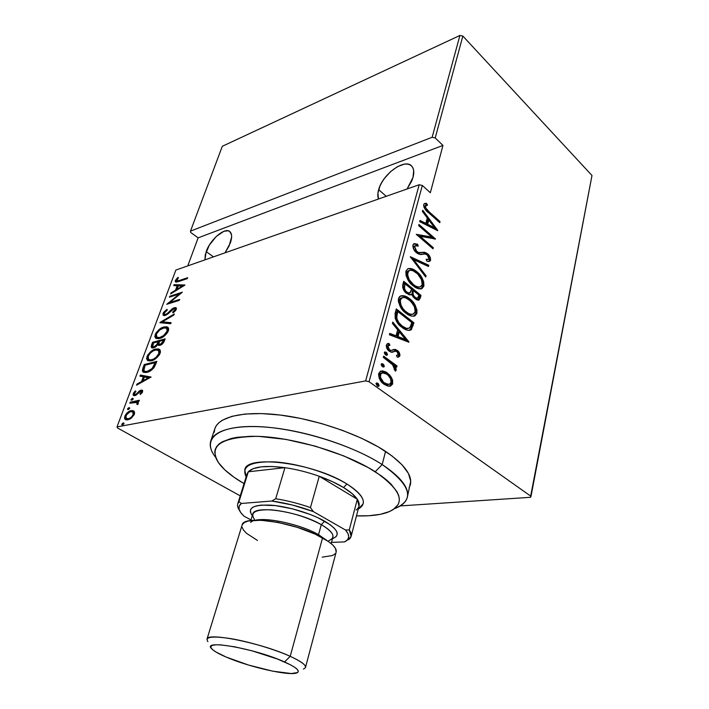 <?xml version="1.0" encoding="UTF-8"?>
<svg xmlns="http://www.w3.org/2000/svg" width="709" height="709" viewBox="0 0 709 709"><rect width="100%" height="100%" fill="white"/><g stroke="black" fill="none" stroke-linecap="round" stroke-linejoin="round"><path stroke-width="1.06" d="M378.65 189.666L386.228 196.304L378.65 189.666C382.63 173.873 405.583 157.531 411.982 166.402C413.95 168.884 414.295 172.517 413.037 177.321L407.072 188.993L411.672 181.141L413.037 177.321L413.684 170.603L412.948 167.962L411.557 165.941L409.554 164.612L407.028 164.027L404.086 164.187L397.403 166.686L390.517 171.693L384.429 178.446L381.965 182.178L380.015 185.962L377.915 193.158L378.482 199.016C377.525 196.517 377.578 193.406 378.65 189.666M206.186 251.615L213.489 256.862L206.186 251.615C210.387 239.11 225.533 226.472 230.133 231.87C232.056 233.997 232.144 237.683 230.372 242.921L225.019 252.821L229.007 246.2L231.639 237.036L231.488 234.661L229.672 231.471L228.094 230.779L223.876 231.302L216.254 236.46L209.297 245.19L205.273 254.655L204.936 259.866L206.186 251.615M117.012 426.898L175.867 270.058L419.179 184.748L365.649 380.91L117.012 426.898L365.649 380.91L369.07 381.734L422.325 185.448L430.336 192.751L442.957 145.416L435.211 137.954L462.853 36.062L591.988 175.513L531.006 496.327L369.07 381.734L531.006 496.327L530.438 497.31L400.275 505.916L530.438 497.31L591.988 175.513L462.853 36.062L435.211 137.954L442.957 145.416L198.139 237.852L187.761 265.884L198.139 237.852L190.739 232.49L198.139 237.852L442.957 145.416L430.336 192.751L422.325 185.448L419.179 184.748L175.867 270.058L117.012 426.898L117.472 427.935L240.227 495.848L117.472 427.935L117.012 426.898M123.277 422.874L121.797 424.558L122.675 424.886L123.8 423.973L123.986 423.238L123.277 422.874L123.995 423.273L123.277 422.874L121.859 424.097L121.966 424.842L123.924 423.707L123.277 422.874M128.985 407.569L127.514 409.253L128.232 409.598L129.517 408.632L129.703 407.905L128.985 407.569L129.712 407.985L128.985 407.569L127.567 408.792L127.673 409.518L129.641 408.366L128.985 407.569M132.468 398.228L131.005 399.911L131.892 400.195L133 399.282L133.186 398.555L132.468 398.228L133.203 398.653L132.468 398.228L131.059 399.459L131.156 400.168L133.132 399.016L132.468 398.228M151.079 377.02L140.32 375.061L139.912 376.133L143.324 376.763L141.525 381.593L136.934 384.11L136.536 385.191L151.079 377.02L140.32 375.061L139.912 376.133L143.324 376.763L141.525 381.593L136.934 384.11L136.536 385.191L151.079 377.02M155.599 349.076L151.097 351.389L147.685 355.049L146.55 358.727L147.702 360.571L150.299 360.952L153.534 359.933L157.132 357.433L159.41 354.695L160.491 351.939L159.933 349.679L158.479 348.899L155.599 349.076L156.565 349.679L159.888 349.626L156.565 349.679L155.599 349.076C152.435 349.652 149.537 352.169 146.914 356.627L147.357 360.314L151.327 360.748C154.544 360.225 157.504 357.673 160.19 353.082L159.747 349.493L155.599 349.076M163.788 327.017L159.295 329.393L155.909 333.044L154.801 336.642L155.971 338.388L158.568 338.68L161.803 337.599L165.392 335.056L167.643 332.335L168.742 329.295L168.13 327.461L166.668 326.752L163.788 327.017L164.736 327.62L168.175 327.505L164.736 327.62L163.788 327.017C160.615 327.673 157.744 330.199 155.147 334.595L155.528 338.078L159.596 338.45C162.822 337.847 165.764 335.277 168.414 330.748L168.024 327.345L163.788 327.017M163.947 315.594L163.992 314.034L163.052 313.422L163.238 315.266L165.286 315.452L173.971 308.645L174.955 308.716L175.008 309.691L175.85 310.241L175.008 309.691L172.624 312.235L173.076 312.882L176.275 309.408L176.133 307.83L174.263 307.724L175.203 308.344L174.609 308.566L175.203 308.344L174.263 307.724L172.11 308.92L172.712 309.319L172.11 308.92L169.743 311.207L170.355 311.606L169.743 311.207L167.023 313.75L167.634 314.149L167.023 313.75L165.649 314.512L166.376 314.982L164.417 314.406L164.32 313.05L167.28 310.063L166.978 309.354L163.052 313.422L163.123 315.142L164.266 315.62L167.732 314.069L173.971 308.645L174.875 308.663L175.114 309.319L172.624 312.235L173.076 312.882L175.655 310.524L176.435 308.761L175.566 307.573L173.218 308.176L167.368 313.484L164.993 314.61L164.293 314.238L164.32 313.05L167.28 310.063L166.978 309.354L163.602 312.385L163.052 313.422L163.992 314.034L164.187 313.582M184.969 285.036L174.086 284.646L173.723 285.63L177.17 285.762L175.513 290.203L170.975 292.977L170.603 293.969L184.969 285.036L174.086 284.646L173.723 285.63L177.17 285.762L175.513 290.203L170.975 292.977L170.603 293.969L184.969 285.036M179.271 280.516L176.621 280.844L178.482 277.706L177.737 277.485L175.283 280.72L175.371 281.836L176.302 282.129L187.336 278.602L187.672 277.689L179.271 280.516L180.051 281.048L179.271 280.516L176.683 280.915L176.603 280.135L178.482 277.706L177.737 277.485L175.362 280.498L175.433 281.898L178.81 281.473L187.336 278.602L187.672 277.689L179.271 280.516M169.407 297.177L179.271 294.005L166.739 304.312L179.324 300.341L179.669 299.411L169.726 302.557L182.328 292.197L169.752 296.265L169.407 297.177L179.271 294.005L166.739 304.312L179.324 300.341L179.669 299.411L169.726 302.557L182.328 292.197L169.752 296.265L169.407 297.177M159.968 322.453L170.709 323.729L171.091 322.684L162.317 321.859L173.918 315.018L174.299 313.981L159.88 322.692L170.709 323.729L171.091 322.684L162.317 321.859L173.918 315.018L174.299 313.981L159.968 322.453M152.541 342.341L151.168 346.861L152.072 347.924L153.658 347.853L155.643 346.905L157.69 344.778L159.56 345.38L162.334 344.007L165.135 338.867L152.541 342.341L153.49 342.934L152.541 342.341L151.434 345.301L151.584 347.649L153.658 347.853L157.69 344.778L159.924 345.301C161.687 344.964 163.167 343.528 164.355 340.985L165.135 338.867L152.541 342.341M142.943 368.042L142.376 370.834L143.315 372.225L145.877 372.544L149.493 371.401L153.977 367.723L156.849 361.36L144.246 364.532L142.943 368.042L143.909 368.627L144.166 367.953L143.909 368.627L142.943 368.042L142.97 371.977L146.869 372.358C149.182 372.048 151.629 370.399 154.19 367.422L156.849 361.36L144.246 364.532L142.943 368.042M142.615 391.838L142.367 390.242L140.657 390.225L136.208 394.142L134.781 394.656L134.249 393.761L135.96 391.421L135.375 390.925L133.629 392.839L133.07 394.816L134.107 395.684L135.658 395.374L140.887 391.093L141.57 391.758L139.921 393.876L140.453 394.417L142.429 392.237L142.447 390.296L141.02 390.118L139.46 390.836L136.208 394.142L134.48 394.514L134.347 393.389L135.96 391.421L135.375 390.925L133.221 393.663L133.434 395.427L134.905 395.622L140.692 391.12L141.375 391.217L141.49 392.05L139.921 393.876L140.453 394.417L142.615 391.838M130.181 402.189L129.809 403.199L136.465 402.18L137.254 402.809L136.828 404.236L137.599 404.617L138.432 402.747L137.617 401.56L138.982 401.267L139.354 400.248L130.181 402.189L131.183 402.765L139.035 401.108L131.183 402.765L130.181 402.189L129.809 403.199L136.979 402.428L136.828 404.236L137.599 404.617L138.29 403.545L137.617 401.56L138.982 401.267L139.354 400.248L130.181 402.189M134.036 411.202L132.796 410.573L130.438 410.848L126.167 413.861L124.474 417.831L124.952 419.17L126.37 419.923L130.536 418.727L134.081 414.854L134.595 413.25L134.231 411.424L131.227 410.635C128.896 410.919 126.76 412.762 124.819 416.165L125.227 419.436L127.797 419.861L131.519 418.009L134.311 414.304L134.036 411.202L131.227 410.635L134.036 411.202M459.928 35.45L432.136 137.28L190.473 231.134L222.298 146.293L459.928 35.45L462.853 36.062L459.928 35.45L222.298 146.293L190.473 231.134L432.136 137.28L435.211 137.954L432.136 137.28L459.928 35.45M390.172 385.864L391.483 383.799L391.492 380.804L389.454 376.47L386.033 373.023L387.22 372.792L386.033 373.023L383.729 371.693L380.706 371.099L386.033 373.023L390.384 377.977L391.572 377.764L389.587 374.919L386.086 372.048L382.541 370.887L380.246 371.312L378.553 374.325L379.209 378.189L381.017 381.291L384.172 384.349L388.053 386.148L390.402 386.095L392.467 384.243L392.68 380.591L391.572 377.764L390.384 377.977L391.483 383.799L392.68 383.596L391.572 377.764L387.22 372.792L380.742 371.091L378.712 373.528C378.712 378.464 380.538 382.071 384.172 384.349L389.365 386.245L390.588 386.033L392.68 383.596L391.483 383.799L389.392 386.245M383.658 356.113L383.321 357.38L393.158 365.25L394.461 367.484L394.16 369.407L395.622 371.02L396.189 369.043L394.727 365.782L396.668 367.218L397.005 365.959L383.658 356.113L383.321 357.38L392.352 364.346L395.383 371.161L396.163 370.249L394.727 365.782L396.668 367.218L397.005 365.959L383.658 356.113M394.248 351.407L392.715 351.939L395.666 351.159L396.96 351.691L398.334 354.518L396.428 355.475L397.324 357.203L398.75 356.981L399.929 355.758L399.229 352.577L395.613 349.502L390.96 350.503L389.241 349.634L387.894 346.878L388.302 345.744L389.95 345.212L388.949 343.431L387.389 343.714L386.308 345.168L387.079 348.748L390.96 352.125L395.436 351.159L396.96 351.691L398.378 354.101L397.997 355.067L396.428 355.475L397.324 357.203L398.821 356.955L399.929 355.758L397.652 357.185M395.135 313.289L395.205 318.616L399.672 325.316L406.133 329.818L409.199 330.429L411.406 329.543L413.914 322.763L396.304 308.92L395.135 313.289C394.816 319.555 397.075 324.217 401.914 327.274C404.733 329.703 407.551 330.669 410.369 330.19L411.406 329.543L413.914 322.763L396.304 308.92L395.135 313.289M403.705 281.305L402.668 287.437L405.725 292.64L409.208 294.82L411.699 294.226L413.117 296.841L416.529 299.739L418.868 300.12L420.322 297.957L420.986 295.387L403.705 281.305L402.712 284.983C402.57 288.616 403.838 291.408 406.532 293.358L410.848 294.784L411.699 294.226L414.978 298.728L418.966 300.084L420.986 295.387L403.705 281.305M410.289 256.693L425.719 277.033L426.047 275.774L413.569 259.627L428.44 266.495L428.768 265.246L410.289 256.693L425.719 277.033L426.047 275.774L413.569 259.627L428.44 266.495L428.768 265.246L410.289 256.693M418.629 225.586L431.746 237.045L416.28 234.342L433.013 248.806L433.305 247.68L420.162 236.31L435.539 238.995L418.93 224.461L418.629 225.586L431.746 237.045L416.28 234.342L433.013 248.806L433.305 247.68L420.162 236.31L435.539 238.995L418.93 224.461L418.629 225.586M429.175 211.867L425.551 207.648L425.577 205.876L427.536 205.096L426.446 203.279L424.159 203.82L423.645 204.936L423.991 207.25L425.356 209.501L439.757 222.67L440.041 221.58L429.175 211.867L428.059 212.23L429.175 211.867C427.199 210.653 425.932 208.783 425.391 206.257L427.536 205.096L426.446 203.279L424.602 203.51L423.707 204.644C424.177 208.322 425.843 211.052 428.715 212.824L439.757 222.67L440.041 221.58L429.175 211.867M437.763 230.39L422.741 210.227L422.413 211.442L427.279 217.947L425.843 223.362L420.003 220.437L419.675 221.651L437.692 230.664L422.741 210.227L422.413 211.442L427.279 217.947L425.843 223.362L420.003 220.437L419.675 221.651L437.763 230.39M412.868 245.066L413.32 248.416L416.121 252.413L419.675 254.371L424.904 253.964L426.703 254.513L428.537 256.516L428.98 258.111L428.431 259.326L426.136 259.272L426.88 261.213L428.989 261.515L430.336 260.797L430.203 257.358L426.853 253.237L424.416 252.253L418.611 252.564L415.775 250.507L414.614 246.581L416.227 245.633L418.221 246.12L417.654 244.268L414.304 243.612L412.868 245.066C412.904 248.336 414.109 250.897 416.493 252.741C418.638 254.371 420.729 254.886 422.768 254.292L424.904 253.964L427.288 254.948L428.918 258.617L428.298 259.397L426.136 259.272L426.88 261.213L429.654 261.364L430.585 260.212C430.549 257.429 429.53 255.275 427.518 253.751L424.78 252.307L418.611 252.564L416.821 251.615L414.614 246.581L415.279 245.775L418.221 246.12L417.654 244.268L413.905 243.745L412.868 245.066M416.724 271.644L412.292 268.933L407.852 268.693L405.858 271.228L406.053 275.571L408.446 280.596L413.108 285.754L417.583 288.457L421.997 288.598L423.929 286.002L423.681 281.703L421.89 277.68L419.462 274.339L416.724 271.644L415.554 271.964L417.601 273.878L415.554 271.964L416.724 271.644C413.755 269.003 410.795 268.02 407.826 268.711L405.858 271.228C406.053 277.582 408.473 282.43 413.108 285.754C416.068 288.341 418.984 289.316 421.855 288.652L423.929 286.002C423.681 279.754 421.27 274.968 416.724 271.644M412.337 303.018L406.966 297.931L403.917 296.38L400.594 295.945C403.27 295.83 405.876 296.849 408.428 299.012L409.598 298.711C406.629 296.158 403.651 295.228 400.656 295.928L398.52 298.595C398.706 305.065 401.17 309.922 405.902 313.174C408.854 315.682 411.778 316.595 414.685 315.939L416.936 313.13L415.758 313.405L415.509 309.035L412.629 303.408C415.013 306.323 416.059 309.656 415.758 313.405L416.936 313.13C416.688 306.775 414.242 301.972 409.598 298.711L403.545 295.688L400.558 295.963L399.318 296.929L398.405 299.101L398.44 301.883L401.143 308.06L404.449 311.942L408.916 315.142L412 316.17L414.951 315.815L416.786 313.6L416.954 309.868L413.684 302.956L409.598 298.711L408.428 299.012L412.346 303.035M408.969 341.906L392.786 322.063L392.423 323.41L397.66 329.818L396.074 335.827L389.746 333.398L389.383 334.754L408.889 342.217L392.786 322.063L392.423 323.41L397.66 329.818L396.074 335.827L389.746 333.398L389.383 334.754L408.969 341.906M384.446 352.24L386.228 352.329L384.703 351.992L384.322 352.816L385.084 354.429L386.582 355.289L387.46 354.367L386.697 352.754L385.04 352.577L386.237 354.97L387.424 354.73L386.228 352.329L384.801 351.939L384.358 352.453L385.554 354.854L386.981 355.244L387.424 354.73L386.139 355.191L386.166 354.066M381.309 363.974L383.09 364.072L381.548 363.744L381.167 364.577L381.929 366.198L383.445 367.049L384.322 366.296L383.569 364.497L381.903 364.302L383.099 366.704L384.296 366.473L383.09 364.072L381.664 363.69L381.203 364.222L382.408 366.624L383.844 366.996L384.296 366.473L382.993 366.952L383.037 365.791M376.151 383.268L377.932 383.374L376.887 382.957L375.992 383.737L377.755 386.263L379.147 385.776L378.42 383.791L376.745 383.587L377.959 385.988L379.147 385.776L377.932 383.374L376.506 383.011L376.018 383.56L377.241 385.971L378.668 386.334L379.147 385.776L377.817 386.29L377.888 385.076M438.915 221.926L440.041 221.58L438.915 221.926M424.328 203.669L426.446 203.279L425.303 203.66L426.348 205.397L425.303 203.66L424.487 203.66M425.994 205.548L424.239 206.638L425.391 206.257L424.239 206.638L424.531 208.322L424.558 206.115M419.781 221.27L424.691 223.725L425.843 223.362L424.691 223.725L419.781 221.27M427.226 218.15L428.653 220.074L427.226 218.15M434.422 227.802L435.884 229.76L434.422 227.802M426.543 224.656L427.669 220.384L426.543 224.656L433.429 228.103L426.543 224.656L427.695 224.292L426.543 224.656M434.582 227.749L427.695 224.292L428.821 220.02L427.669 220.384L428.821 220.02L434.582 227.749L433.429 228.103L434.582 227.749L427.695 224.292L428.821 220.02L434.582 227.749M418.629 225.568L433.926 238.933L418.629 225.568M435.034 239.146L435.539 238.995L435.034 239.146M419.01 236.655L420.162 236.31L419.01 236.655L432.144 248.017L433.305 247.68L432.136 248.044L419.01 236.655M416.741 234.732L430.593 237.391L431.746 237.045L430.593 237.391L416.741 234.732M413.613 243.914L416.502 244.614L417.654 244.268L416.502 244.614L416.83 245.704L416.502 244.614L413.613 243.914M413.719 246.404L414.49 246.005L413.462 246.927L414.614 246.581L413.462 246.927L413.71 249.24M415.66 251.952L416.821 251.615L415.66 251.952L417.45 252.9L424.78 252.307L423.619 252.643L426.357 254.088L427.518 253.751L426.357 254.088L427.146 254.841L423.255 252.59M429.175 261.125L429.512 259.618L428.839 257.234L429.424 260.531L430.585 260.212L428.794 261.515M426.339 259.822L428.006 259.476M422.892 252.581L422.068 252.634M421.376 252.723L420.765 252.829M419.967 252.962L419.143 253.033M418.709 253.042L417.876 252.98M416.998 252.767L416.094 252.289M413.551 248.762L413.391 247.255M410.874 257.837L427.607 265.574L428.768 265.246L427.483 266.052L427.607 265.574L410.874 257.837M412.496 259.928L413.569 259.627L412.496 259.928M424.975 276.058L426.047 275.774L424.975 276.058M420.827 288.891L422.458 287.198L422.945 284.77L420.854 278.203C422.484 280.773 423.122 283.467 422.768 286.303L423.929 286.002L422.768 286.303L420.774 288.918M408.118 268.729L407.71 268.764C410.378 268.649 412.993 269.721 415.554 271.964L412.638 269.952M411.131 269.252L409.616 268.835M414.668 286.507L410.201 282.926L412.257 284.885C414.597 286.932 416.901 287.686 419.179 287.118L415.82 286.197L413.427 284.575L412.257 284.885L413.427 284.575C409.625 281.836 407.702 277.857 407.657 272.646L406.487 272.965L407.117 271.644M406.86 277.414L406.487 272.965L407.852 279.647L407.188 278.274M407.569 271.201L408.96 270.634L406.487 272.965L407.657 272.646L409.323 270.537C411.681 269.943 414.047 270.696 416.422 272.814C420.136 275.553 422.059 279.497 422.183 284.628L420.348 286.817C418.071 287.375 415.766 286.631 413.427 284.575L409.164 279.585L407.48 274.356L408.738 270.873L410.396 270.28L412.833 270.643L417.566 273.842L421.509 279.621L422.183 284.628L421.306 286.206L419.471 287.048M417.707 287.384L415.882 287.03M403.421 282.342L419.817 295.68L420.986 295.387L419.817 295.68L419.152 298.25L420.322 297.957L419.152 298.25L418.097 300.208L419.817 295.68L403.421 282.342M410.529 294.527L411.699 294.226L410.529 294.527M408.632 293.296L407.657 293.411M406.851 293.189L406.16 292.826M405.681 292.471L406.851 292.17C404.821 290.513 404.112 288.359 404.715 285.709L405.185 283.954L411.654 289.219L409.784 292.994L405.078 291.913L403.315 288.714L403.545 286.019C402.942 288.669 403.651 290.814 405.681 292.471L409.332 293.109M414.083 297.815L415.252 297.523C413.338 295.999 412.656 293.978 413.214 291.461L413.427 290.663L418.93 295.139L417.53 298.276L415.252 297.523L414.083 297.815L416.36 298.569L414.561 298.161M412.106 295.192L412.257 290.965L412.275 295.556M413.214 291.461L412.044 291.762L413.214 291.461L413.427 290.663L412.257 290.965L413.427 290.663L418.93 295.139L417.663 298.214L416.218 298.152L414.012 296.202L413.01 294.013L413.214 291.461M404.715 285.709L403.545 286.019L404.715 285.709L405.185 283.954L404.015 284.265L405.185 283.954L411.654 289.219L410.227 292.728L407.835 292.808L405.69 290.956L404.484 288.403L404.715 285.709M413.781 316.09L415.758 313.405L413.533 316.205M407.489 313.83L404.449 311.765L401.498 308.521M400.709 307.298L399.885 305.668M399.548 304.799L399.3 299.907L400.284 298.454L401.923 297.807L400.984 298.046L399.176 300.288C399.22 305.588 401.179 309.576 405.043 312.252C407.374 314.22 409.678 314.938 411.964 314.388L412.159 314.344M410.608 314.645L408.721 314.326M415.155 311.774L413.143 314.114C410.857 314.654 408.544 313.945 406.222 311.969L405.043 312.252L406.222 311.969C402.349 309.284 400.399 305.295 400.355 299.987L399.176 300.288L400.355 299.987L402.163 297.745C404.538 297.142 406.922 297.869 409.297 299.916C413.081 302.601 415.031 306.554 415.155 311.774L413.524 313.936L411.158 314.335L408.659 313.546L405.043 310.959L402.854 308.486L400.727 304.507L400.195 300.829L400.993 298.631L403.155 297.505L405.637 297.807L410.458 300.935L414.481 306.696L415.155 311.774M396.039 309.913L412.735 323.029L413.914 322.763L412.735 323.029L412.009 325.848L413.187 325.582L412.009 325.848L410.227 329.8L411.406 329.543L409.27 330.421L411.309 328.045L412.735 323.029L396.039 309.913M407.037 328.719L404.015 328.152L401.055 326.326C403.261 328.205 405.459 328.949 407.666 328.559L407.498 328.622M396.198 313.493L397.377 313.21L397.811 311.57L396.632 311.854L396.198 313.493L395.56 317.924L396.739 317.641L395.56 317.924C396.526 321.762 398.361 324.562 401.055 326.326L402.233 326.06C399.539 324.288 397.705 321.487 396.739 317.641L397.377 313.21L396.198 313.493L396.632 311.854L397.811 311.57L411.823 322.568L409.944 327.531L408.845 328.302C406.638 328.684 404.44 327.939 402.233 326.06L401.055 326.326L400.168 325.599L396.623 321.23L395.56 317.924L395.941 314.53M389.569 334.045L394.886 336.084L396.074 335.827L394.886 336.084L389.569 334.045M392.432 323.357L407.356 341.623L392.432 323.357M396.898 336.855L398.148 332.122L396.898 336.855L404.352 339.708L396.898 336.855L398.077 336.598L396.898 336.855M405.539 339.46L398.077 336.598L399.327 331.856L398.148 332.122L399.327 331.856L405.539 339.46L404.352 339.708L405.539 339.46L398.077 336.598L399.327 331.856L405.539 339.46M388.408 345.478L386.777 346.612L389.95 345.212L388.949 343.431L387.46 343.67L388.949 343.431L387.681 343.573L386.308 345.168C386.308 347.897 387.309 349.918 389.321 351.239L391.519 352.258L392.724 351.93M387.77 343.679L388.736 345.407L387.77 343.679M389.587 349.927L387.965 346.364L386.777 346.612L388.408 350.175L390.96 350.503L389.587 349.927M393.424 349.572L391.076 350.503M397.217 350.397L395.064 349.36L393.876 349.608L396.039 350.636L397.217 350.397L396.039 350.636C397.829 351.788 398.733 353.578 398.75 355.998L399.929 355.758C399.92 353.33 399.016 351.549 397.217 350.397M398.564 356.459L398.706 354.349L397.678 352.284M397.102 351.593L393.575 349.581M390.712 350.556L390.012 350.742M389.427 350.698L388.736 350.397M388.053 349.883L386.99 348.349M386.768 347.676L387.22 345.895M387.619 345.655L388.186 345.505M393.141 351.726L394.018 351.425M385.926 353.561L384.535 352.276M383.409 357.044L395.808 366.19L397.005 365.959L395.728 366.518L383.409 357.044M393.708 365.986L394.727 365.782L393.708 365.986M394.567 367.856L394.966 370.47L396.163 370.249L394.948 370.541L394.638 368.024M382.798 365.286L381.389 364.009M385.093 384.278L381.655 381.814L379.226 377.516M379.049 376.266L379.687 373.891M380.37 373.253L381.726 372.845L379.191 374.955C379.164 378.739 380.529 381.513 383.303 383.268L388.39 384.464M387.991 384.562L386.006 384.562M391.04 382.408L389.383 384.287L383.303 383.268L384.5 383.055C381.726 381.291 380.352 378.517 380.387 374.733L379.191 374.955L380.387 374.733L382.071 372.783L386.875 374.068C389.631 375.841 391.013 378.624 391.04 382.408L389.853 384.074L388.115 384.464L383.658 382.381L380.414 377.303L380.848 373.705L383.294 372.624L387.726 374.742L390.526 378.597L391.04 382.408M377.649 384.562L376.222 383.303M411.823 322.568L410.484 326.689L408.676 328.356L406.204 328.258L402.233 326.06L398.857 322.639L397.013 319.032L396.748 316.462L397.811 311.57L411.823 322.568M176.124 282.138L176.275 281.118L175.362 280.498L176.275 281.118L176.523 280.569L176.124 282.138M178.322 277.884L177.737 277.485L178.322 277.884M176.789 280.994L178.119 281.695M171.578 293.384L170.975 292.977L171.578 293.384M176.116 290.61L175.513 290.203L176.116 290.61M176.63 290.291L176.993 289.325L176.63 290.291M178.065 286.365L177.17 285.762L178.065 286.365M174.848 285.674L174.086 284.646L175.008 285.266L184.322 285.603L174.848 285.674M182.47 285.957L176.975 289.316L177.569 289.724L176.975 289.316L178.278 285.798L183.073 286.365L182.47 285.957L176.975 289.316L178.278 285.798L182.47 285.957M170.559 296.805L169.752 296.265L170.559 296.805M179.377 294.075L180.706 293.65L179.377 294.075M170.559 303.106L169.726 302.557L170.559 303.106M169.203 303.532L170.098 302.805L169.203 303.532M179.811 294.368L179.271 294.005L179.811 294.368M164.585 314.521L165.232 314.849M175.203 308.344L176.364 308.176L175.203 308.344M176.054 309.638L174.955 308.716M164.142 313.688L163.85 315.354M161.306 322.825L162.618 322.054L161.306 322.825M163.256 322.471L162.317 321.859L163.256 322.471L170.904 323.198L163.256 322.471M156.361 338.574L156.095 335.197L155.147 334.595L156.228 334.87L155.75 337.236L156.361 338.574M164.266 327.771L166.73 328.205L167.094 331.165C164.94 334.861 162.565 336.97 159.95 337.493L160.819 338.042L156.733 337.227L156.432 334.196C158.524 330.589 160.863 328.515 163.442 327.966L166.757 328.232L167.351 329.49L167.094 331.165L167.98 331.741L167.094 331.165L163.664 335.543L159.534 337.599L156.512 336.988L156.14 335.375L156.707 333.567L159.782 329.924L164.275 327.771M157.185 337.511L159.295 338.344M158.781 338.299L158.329 338.193M167.28 328.559L167.944 329.109M168.219 329.676L168.317 330.598M168.228 331.156L167.227 328.533M158.116 341.667L159.401 341.313L157.868 342.314L158.825 342.926L157.868 342.314L156.973 344.379L157.664 344.813L156.973 344.379L154.021 346.896L154.828 347.401L152.763 346.736L153.454 342.943L158.107 341.667L159.055 342.261L158.107 341.667L156.645 344.884L154.021 346.896L152.506 346.196L153.454 342.943L158.107 341.667M163.469 340.196L164.772 339.841L163.469 340.196L162.973 341.525L163.868 342.092L162.973 341.525L160.252 344.335L161.067 344.849L159.002 344.202L159.401 341.313L163.469 340.196L164.417 340.799L163.469 340.196L161.767 343.475L160.048 344.388L158.896 344.087L159.401 341.313L163.469 340.196M158.674 345.434L157.69 344.778L158.674 345.434M152.302 347.977L152.391 345.895L151.434 345.301L152.391 345.895L152.639 345.221L152.302 347.977M158.426 343.945L158.072 344.725M153.002 346.887L153.8 347.392M159.197 344.326L160.429 345.008M157.947 344.946L158.825 342.917M148.225 360.81L147.88 357.221L146.914 356.627L147.995 356.937L147.516 359.312L148.048 360.633M155.723 349.936L156.565 349.679L155.723 349.936M149.032 359.755L152.338 360.438L151.044 360.571M150.53 360.509L150.086 360.385M159.179 350.778L159.755 351.318M160.021 351.912L160.11 352.869M160.021 353.437L158.922 350.645M158.86 353.472C156.689 357.212 154.296 359.312 151.691 359.773L152.612 360.34L148.544 359.454L148.208 356.255C150.317 352.603 152.665 350.53 155.244 350.042L158.497 350.379L158.86 353.472L159.773 354.039L158.86 353.472L156.255 357.15L153.481 359.1L150.849 359.933L148.482 359.392L147.889 357.983L148.482 355.608L150.14 353.268L153.011 350.973L156.086 349.874L158.213 350.175L159.144 351.753L158.86 353.472M145.194 365.179L144.246 364.532L145.221 365.126L156.503 362.29L145.194 365.179M143.59 372.154L143.909 368.627L143.448 370.133M143.369 370.612L143.351 371.419M148.137 371.977L145.283 371.711L148.137 371.977M145.159 365.188L155.174 362.671L156.14 363.265L155.174 362.671L154.872 363.487L155.838 364.072L154.872 363.487L153.206 367.129L154.039 367.643L153.206 367.129C151.141 369.699 149.156 371.108 147.242 371.365L148.208 371.95L144.308 371.117L143.767 369.699L145.159 365.188L155.174 362.671L152.116 368.512L147.242 371.365L144.928 371.445L143.847 370.39L145.159 365.188M137.688 384.553L136.934 384.11L137.688 384.553M142.279 382.036L141.525 381.593L142.279 382.036M142.633 381.85L143.023 380.795L142.633 381.85M144.281 377.339L143.324 376.763L144.281 377.339M141.038 376.337L141.295 375.646L140.32 375.061L150.787 377.383L141.295 375.646L141.038 376.337M148.571 377.729L143.005 380.777L143.759 381.229L143.005 380.777L144.423 376.958L149.324 378.181L148.571 377.729L143.005 380.777L144.423 376.958L148.571 377.729M140.612 394.284L139.921 393.876L140.612 394.284M142.27 392.511L141.49 392.05L142.27 392.511M141.375 391.217L142.217 391.714M134.169 395.693L134.214 394.239L133.221 393.663L134.249 394.142L134.169 395.693M134.648 394.612L135.667 395.205M136.101 395.143L135.233 394.629L136.101 395.143M136.917 394.558L136.208 394.142L136.917 394.558M138.361 393.034L137.643 392.618L138.361 393.034M140.231 391.288L139.46 390.836L140.231 391.288M140.985 391.084L142.013 390.703L141.02 390.118L142.695 390.624L140.985 391.084M132.548 399.327L132.016 400.142L131.059 399.459L132.051 400.036L132.734 399.167M138.016 404.059L137.218 403.598L138.016 404.059M129.073 408.65L128.533 409.492L127.567 408.792L128.568 409.368L129.251 408.499M126.078 419.861L125.679 417.167L126.078 419.861M125.723 416.679L124.819 416.165L125.723 416.679M130.784 411.672L132.228 411.211L130.784 411.672M126.698 418.78L129.18 419.409L126.22 418.505L125.936 415.944C127.416 413.312 129.056 411.885 130.837 411.663L132.805 411.964L133.168 414.526L134.01 415.004L133.168 414.526C131.635 417.184 129.969 418.629 128.169 418.833L129.357 419.365L127.611 419.311M132.805 411.964L134.426 413.967L133.363 412.284M123.366 423.938L122.817 424.833L121.859 424.097L122.87 424.656L123.552 423.787M128.169 418.833L125.847 418.044L126.379 415.022L129.614 412.08L131.404 411.583L132.831 411.991L133.398 413.631L132.423 415.908L130.748 417.61L128.169 418.833M190.739 232.49L190.473 231.134L190.739 232.49M422.325 185.448L369.07 381.734L365.649 380.91L419.179 184.748L422.325 185.448M215.589 457.278C210.883 451.252 209.288 445.784 210.795 440.874C214.508 429.202 239.943 423.486 276.652 428.236C313.307 432.969 356.698 448.017 382.186 464.563L375.212 471.733C402.446 490.823 406.585 504.347 387.628 512.315C379.794 515.106 369.407 516.294 356.485 515.868L368.733 515.744L380.441 514.3L389.693 511.473L393.256 509.558L398.015 504.746L399.123 501.892L399.344 498.764L398.653 495.378L397.022 491.78L390.987 484.043L386.591 479.993L381.318 475.872L368.326 467.612L343.741 455.896L315.283 446.138L285.984 439.412L259.015 436.407L251.039 436.274L237.107 437.311L231.285 438.446L222.183 441.849L218.957 444.064L216.644 446.59L215.235 449.373L214.721 452.404L216.325 459.024L218.381 462.552L224.824 469.854L234.076 477.281L244.047 483.627C232.862 477.139 224.682 470.634 219.524 464.111C207.436 446.271 220.012 437.019 257.234 436.336C293.606 437.293 346.346 453.148 375.212 471.733L382.186 464.563C400.993 477.148 409.377 488.04 407.338 497.239C406.018 502.194 401.764 505.987 394.576 508.601L394.771 508.53C415.35 499.916 411.158 485.257 382.186 464.563L385.563 451.403L382.186 464.563C351.389 444.419 294.545 427.305 255.524 426.534C216.289 425.613 201.719 439.74 215.465 457.119L215.651 457.429M409.102 487.872L410.378 484.69C412.47 475.225 404.201 464.129 385.563 451.403C360.278 434.661 317.171 419.622 280.675 415.093C244.126 410.538 218.691 416.617 214.871 428.617L210.795 440.874M407.338 497.239L410.715 481.207L408.437 473.47L402.171 464.936L392.015 455.949L378.26 446.892L361.448 438.206L342.296 430.31L321.718 423.61L300.713 418.443L280.33 415.049L261.524 413.577L245.163 414.029L231.896 416.334L222.192 420.304L218.762 422.839L216.289 425.701L214.862 428.626M214.792 428.848L214.26 432.242M351.141 536.323L348.314 539.868C351.921 537.484 352.24 534.161 349.271 529.898L351.141 536.323L359.029 506.12L357.318 499.269L349.271 529.898L345.513 530.022C350.113 535.392 349.776 539.354 344.503 541.915L331.511 542.376L344.503 541.915L347.507 539.779L348.731 537.032L348.075 533.744L345.513 530.022L313.307 511.57L310.453 507.582L319.263 476.28L357.318 499.269L349.271 529.898L345.513 530.022L313.307 511.57L292.454 505.03L271.839 501.033L241.397 503.461L238.96 501.759C236.886 504.108 237.063 506.988 239.509 510.409C237.754 507.954 237.161 505.756 237.745 503.815L238.96 501.759L248.318 471.786L284.929 467.674L275.695 498.755L271.839 501.033L241.397 503.461L238.96 501.759L248.318 471.786C253.432 466.584 265.636 465.21 284.929 467.674L272.052 466.487L261.258 466.832L253.21 468.658L248.318 471.786L284.929 467.674C296.3 469.323 307.741 472.194 319.263 476.28C328.675 479.674 336.775 483.423 343.555 487.517L332.406 481.633L319.263 476.28L357.318 499.269L352.027 493.526L343.555 487.517L346.94 484.034C328.754 472.841 297.301 463.225 274.312 461.878C250.383 461.32 240.998 466.327 246.156 476.9L244.765 469.819C246.342 454.203 314.291 462.95 346.94 484.034C358.993 491.629 364.408 498.214 363.194 503.78L358.267 509.044C367.705 503.541 363.93 495.201 346.94 484.034L343.555 487.517C350.246 491.612 354.837 495.529 357.318 499.269C360.172 503.771 359.782 507.343 356.14 510.001M243.976 516.161L250.995 519.945L243.976 516.161L241.317 513.334C238.109 509.239 238.135 505.951 241.397 503.461L239.279 505.96L239.048 508.982L240.643 512.43L243.976 516.161M248.318 471.786L247.051 474.011L237.745 503.815M319.263 476.28C307.741 472.194 296.3 469.323 284.929 467.674L275.695 498.755C287.172 500.563 298.755 503.505 310.453 507.582L319.263 476.28M310.453 507.582C298.755 503.505 287.172 500.563 275.695 498.755L271.839 501.033C285.497 502.858 299.322 506.368 313.307 511.57L310.453 507.582M303.399 669.03C308.512 667.063 304.117 662.826 290.211 656.33L284.557 661.958C296.938 667.648 300.917 671.343 296.495 673.027C288.359 675.996 248.496 666.832 226.171 657.066L215.775 651.899L212.603 649.648L210.99 647.734L211.016 646.245L212.744 645.252L216.13 644.791L221.066 644.906L234.865 646.847L251.97 650.809L277.529 659.06L290.336 664.732L294.643 667.258L297.328 669.456L298.312 671.228L297.612 672.522L291.443 673.55L272.788 671.184L248.558 665.06L226.171 657.066C218.62 653.822 213.772 651.03 211.637 648.7C201.17 639.084 255.444 648.593 284.557 661.958L290.211 656.33C300.846 661.205 305.942 664.9 305.499 667.417L336.155 552.081C336.961 548.234 332.424 543.493 322.551 537.847L290.211 656.33L322.551 537.847C296.194 522.453 242.921 514.406 242.097 525.112L206.984 639.163C206.567 631.958 261.736 643.063 290.211 656.33C274.932 649.435 250.047 641.973 231.657 638.774C212.47 635.778 204.547 636.735 207.905 641.645M332.707 538.583C340.692 535.18 338.016 529.384 324.669 521.195L321.301 524.66C333.655 532.167 336.181 537.484 328.87 540.612M250.685 522.471C255.94 515.248 297.762 522.577 318.545 534.683L326.893 540.453M331.183 543.599L332.902 537.209C333.629 533.762 329.756 529.579 321.301 524.66L318.545 534.683L321.301 524.66C298.888 511.322 253.609 504.728 252.741 514.22L250.809 520.548M257.482 540.453L246.714 533.452L243.533 530.146L242.044 527.124M242.336 524.527L244.454 522.453L248.345 521L260.912 520.238L278.203 522.462L297.372 527.372L315.151 534.134L328.551 541.579L332.92 545.168L335.517 548.474L336.146 552.125M335.206 553.747L332.397 555.537L322.196 557.159M256.117 520.158C268.693 517.313 301.564 524.908 318.545 534.683M251.633 514.769L250.312 511.871L250.649 509.354L252.661 507.325L256.303 505.88L261.461 505.092L275.553 505.614L292.702 508.894L310.055 514.397L317.871 517.703L330.181 524.722L334.187 528.134L336.571 531.298L337.262 534.099L336.27 536.429L333.664 538.211M254.354 519.245C249.781 512.359 255.524 509.23 271.582 509.868C289.485 511.73 306.058 516.657 321.301 524.66L324.669 521.195C310.888 513.289 287.446 506.306 270.749 505.145C253.361 504.524 247.166 507.972 252.174 515.487L252.289 515.691M426.118 205.486L424.975 205.867M415.279 245.775L414.118 246.112M421.855 288.652L420.871 288.909M409.323 270.537L408.154 270.856M418.966 300.084L418.487 300.199M410.848 294.784L410.325 294.917M417.229 298.356L416.36 298.569M414.685 315.939L413.569 316.196M402.163 297.745L400.984 298.046M410.369 330.19L409.35 330.421M398.75 356.981L397.767 357.176M394.7 351.318L393.522 351.567M393.096 352.054L391.988 352.284M388.86 345.38L387.672 345.637M390.588 386.033L389.401 386.245M382.071 372.783L380.884 373.005M155.528 338.078L156.219 338.512M166.757 328.232L167.705 328.843M147.357 360.314L148.092 360.766M158.497 350.379L159.463 350.99M142.97 371.977L143.59 372.358M144.742 371.383L145.283 371.711M136.979 402.428L137.98 403.004M125.227 419.436L125.874 419.799"/></g></svg>

